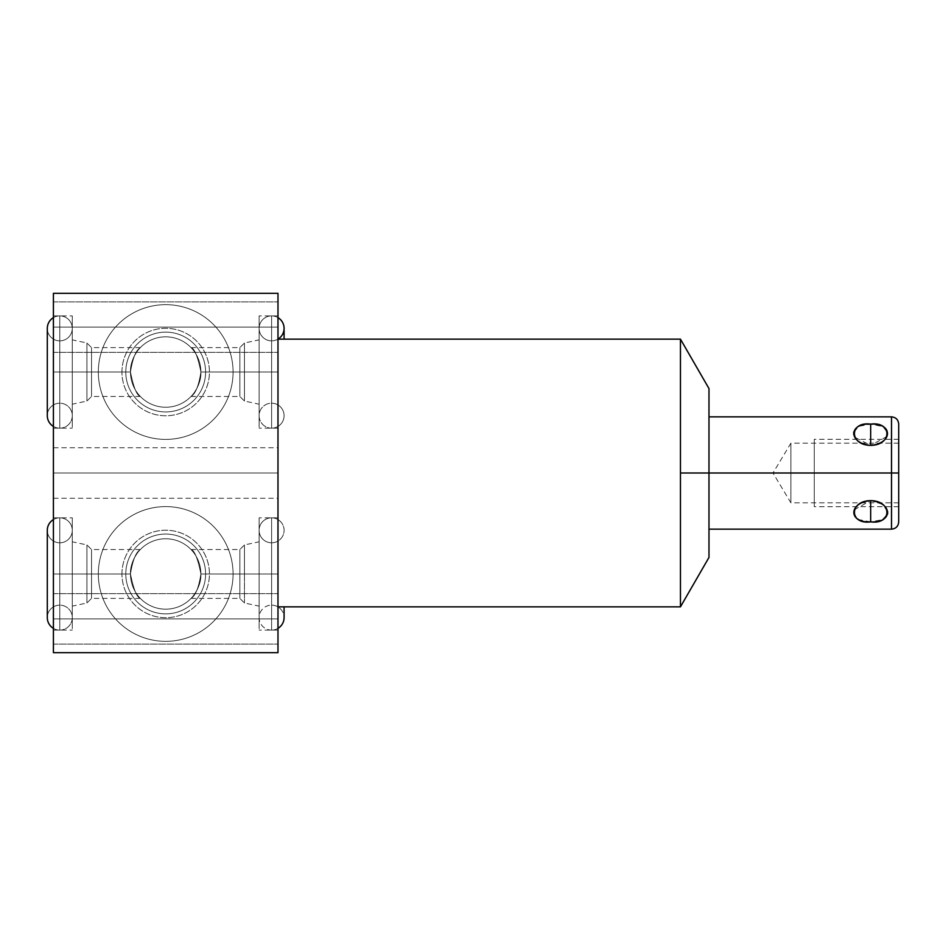 <?xml version="1.0" encoding="UTF-8"?>
<svg xmlns="http://www.w3.org/2000/svg" width="946" height="946" viewBox="0 0 946 946"><rect width="100%" height="100%" fill="white"/><g stroke="black" fill="none" stroke-linecap="round" stroke-linejoin="round"><path stroke-width="0.71" stroke-dasharray="4.73 3.55" d="M708.98 557.442L708.98 473L680.458 473L680.458 606.847L680.458 473L708.98 473L708.98 416.855L708.98 557.442L708.98 388.558M53.414 652.657L53.414 293.343L277.982 293.343L277.982 652.657L53.414 652.657L277.982 652.657L277.982 293.343L53.414 293.343L53.414 652.657L53.414 293.343L277.982 293.343L277.982 652.657L53.414 652.657M53.414 618.885C53.414 651.309 53.414 651.309 53.414 618.885C53.414 586.461 53.414 586.461 53.414 618.885C53.414 651.309 53.414 651.309 53.414 618.885C53.414 586.461 53.414 586.461 53.414 618.885L53.414 644.12L53.414 618.885L277.982 618.885C277.982 651.309 277.982 651.309 277.982 618.885C277.982 586.461 277.982 586.461 277.982 618.885C277.982 651.309 277.982 651.309 277.982 618.885C277.982 586.461 277.982 586.461 277.982 618.885L277.982 644.12L277.982 618.885L53.414 618.885L53.414 593.639L53.414 618.885L277.982 618.885L277.982 593.639L277.982 618.885L53.414 618.885L53.414 644.12L53.414 618.885L277.982 618.885L277.982 644.12L277.982 618.885L53.414 618.885L53.414 593.639L53.414 618.885L277.982 618.885L277.982 593.639L277.982 618.885L53.414 618.885C53.414 650.919 53.414 650.919 53.414 618.885C53.414 586.851 53.414 586.851 53.414 618.885C53.414 650.919 53.414 650.919 53.414 618.885C53.414 586.851 53.414 586.851 53.414 618.885L277.982 618.885C277.982 650.919 277.982 650.919 277.982 618.885C277.982 586.851 277.982 586.851 277.982 618.885C277.982 650.919 277.982 650.919 277.982 618.885C277.982 586.851 277.982 586.851 277.982 618.885L53.414 618.885M53.414 327.115C53.414 359.539 53.414 359.539 53.414 327.115C53.414 294.691 53.414 294.691 53.414 327.115C53.414 359.539 53.414 359.539 53.414 327.115C53.414 294.691 53.414 294.691 53.414 327.115L53.414 352.361L53.414 327.115L277.982 327.115C277.982 359.539 277.982 359.539 277.982 327.115C277.982 294.691 277.982 294.691 277.982 327.115C277.982 359.539 277.982 359.539 277.982 327.115C277.982 294.691 277.982 294.691 277.982 327.115L277.982 352.361L277.982 327.115L53.414 327.115L53.414 301.88L53.414 327.115L277.982 327.115L277.982 301.88L277.982 327.115L53.414 327.115L53.414 352.361L53.414 327.115L277.982 327.115L277.982 352.361L277.982 327.115L53.414 327.115L53.414 301.88L53.414 327.115L277.982 327.115L277.982 301.88L277.982 327.115L53.414 327.115C53.414 359.149 53.414 359.149 53.414 327.115C53.414 295.081 53.414 295.081 53.414 327.115C53.414 359.149 53.414 359.149 53.414 327.115C53.414 295.081 53.414 295.081 53.414 327.115L277.982 327.115C277.982 359.149 277.982 359.149 277.982 327.115C277.982 295.081 277.982 295.081 277.982 327.115C277.982 359.149 277.982 359.149 277.982 327.115C277.982 295.081 277.982 295.081 277.982 327.115L53.414 327.115M53.414 473C53.414 505.424 53.414 505.424 53.414 473C53.414 440.576 53.414 440.576 53.414 473L53.414 498.246L53.414 473L277.982 473C277.982 505.424 277.982 505.424 277.982 473C277.982 440.576 277.982 440.576 277.982 473L277.982 498.246L277.982 473L53.414 473L53.414 447.754L53.414 473L277.982 473L277.982 447.754L277.982 473L53.414 473C53.414 505.034 53.414 505.034 53.414 473C53.414 440.966 53.414 440.966 53.414 473L277.982 473C277.982 505.034 277.982 505.034 277.982 473C277.982 440.966 277.982 440.966 277.982 473L53.414 473M53.414 573.974L53.414 517.829L53.414 630.107L53.414 573.974L72.274 573.974L72.274 517.829L72.274 630.107L72.274 573.974L53.414 573.974L53.414 517.829L53.414 573.974L72.274 573.974L72.274 517.829L72.274 573.974L53.414 573.974L53.414 628.7L53.414 519.236L53.414 573.974L72.274 573.974L72.274 541.81L72.274 573.974L86.914 573.974L86.914 544.92L86.914 573.974L91.526 573.974L91.526 549.531L91.526 573.974L130.477 573.974C132.641 560.351 135.881 552.251 140.209 549.673C141.332 548.242 129.827 559.748 130.477 573.974C132.641 560.351 135.881 552.251 140.209 549.673C141.332 548.242 129.827 559.748 130.477 573.974L86.914 573.974L86.914 544.92L86.914 573.974L72.274 573.974L72.274 606.126L72.274 573.974L91.526 573.974L91.526 549.531L91.526 598.404L91.526 573.974L130.477 573.974C133.587 589.37 136.874 597.505 140.339 598.404C136.863 597.494 133.575 589.346 130.477 573.974C133.587 589.37 136.874 597.505 140.339 598.404C136.863 597.494 133.575 589.346 130.477 573.974L91.526 573.974L91.526 598.404L91.526 573.974L86.914 573.974L86.914 603.016L86.914 573.974L86.914 603.016L86.914 573.974L72.274 573.974L72.274 628.7L72.274 519.236L72.274 605.322L72.274 573.974L53.414 573.974M53.414 372.026L53.414 428.171L53.414 315.893L53.414 428.171L53.414 372.026L72.274 372.026L72.274 428.171L72.274 315.893L72.274 428.171L72.274 372.026L53.414 372.026L53.414 315.893L53.414 372.026L72.274 372.026L72.274 315.893L72.274 372.026L53.414 372.026L53.414 426.764L53.414 317.3L53.414 372.026L72.274 372.026L72.274 339.874L72.274 372.026L86.914 372.026L86.914 342.984L86.914 372.026L91.526 372.026L91.526 347.596L91.526 372.026L130.477 372.026C132.641 358.416 135.881 350.316 140.209 347.738C141.332 346.307 129.827 357.813 130.477 372.026C132.641 358.416 135.881 350.316 140.209 347.738C141.332 346.307 129.827 357.813 130.477 372.026L86.914 372.026L86.914 342.984L86.914 372.026L72.274 372.026L72.274 404.19L72.274 372.026L91.526 372.026L91.526 347.596L91.526 396.469L91.526 372.026L130.477 372.026C133.587 387.434 136.874 395.57 140.339 396.469C136.863 395.558 133.575 387.411 130.477 372.026C133.587 387.434 136.874 395.57 140.339 396.469C136.863 395.558 133.575 387.411 130.477 372.026L91.526 372.026L91.526 396.469L91.526 372.026L86.914 372.026L86.914 401.08L86.914 372.026L86.914 401.08L86.914 372.026L72.274 372.026L72.274 426.764L72.274 317.3L72.274 403.386L72.274 372.026L53.414 372.026M98.325 573.974A67.367 67.367 0 0 0 165.692 641.341A67.367 67.367 0 0 0 233.071 573.974A67.367 67.367 0 0 0 165.692 506.595A67.367 67.367 0 0 0 98.325 573.974A67.367 67.367 0 0 0 165.692 641.341A67.367 67.367 0 0 0 233.071 573.974A67.367 67.367 0 0 0 165.692 506.595A67.367 67.367 0 0 0 98.325 573.974A67.367 67.367 0 0 0 165.692 641.341A67.367 67.367 0 0 0 233.071 573.974A67.367 67.367 0 0 1 165.692 641.341A67.367 67.367 0 0 1 98.325 573.974A67.367 67.367 0 0 1 165.692 506.595A67.367 67.367 0 0 1 233.071 573.974A67.367 67.367 0 0 0 165.692 506.595A67.367 67.367 0 0 0 98.325 573.974A67.367 67.367 0 0 0 199.381 632.318A67.367 67.367 0 0 0 199.381 515.617A67.367 67.367 0 0 0 98.325 573.974A67.367 67.367 0 0 0 199.381 632.318A67.367 67.367 0 0 0 199.381 515.617A67.367 67.367 0 0 0 98.325 573.974M98.325 372.026A67.367 67.367 0 0 0 165.692 439.405A67.367 67.367 0 0 0 233.071 372.026A67.367 67.367 0 0 0 165.692 304.659A67.367 67.367 0 0 0 98.325 372.026A67.367 67.367 0 0 0 165.692 439.405A67.367 67.367 0 0 0 233.071 372.026A67.367 67.367 0 0 0 165.692 304.659A67.367 67.367 0 0 0 98.325 372.026A67.367 67.367 0 0 0 165.692 439.405A67.367 67.367 0 0 0 233.071 372.026A67.367 67.367 0 0 1 165.692 439.405A67.367 67.367 0 0 1 98.325 372.026A67.367 67.367 0 0 1 165.692 304.659A67.367 67.367 0 0 1 233.071 372.026A67.367 67.367 0 0 0 165.692 304.659A67.367 67.367 0 0 0 98.325 372.026A67.367 67.367 0 0 0 199.381 430.383A67.367 67.367 0 0 0 199.381 313.682A67.367 67.367 0 0 0 98.325 372.026A67.367 67.367 0 0 0 199.381 430.383A67.367 67.367 0 0 0 199.381 313.682A67.367 67.367 0 0 0 98.325 372.026M277.982 339.153L277.982 606.847L277.982 339.153M277.982 573.974L277.982 517.829L277.982 630.107L277.982 573.974L259.121 573.974L259.121 517.829L259.121 630.107L259.121 573.974L277.982 573.974L277.982 517.829L277.982 573.974L259.121 573.974L259.121 517.829L259.121 573.974L277.982 573.974L277.982 628.7L277.982 519.236L277.982 573.974L259.121 573.974L259.121 541.81L259.121 573.974L244.47 573.974L244.47 544.92L244.47 573.974L239.858 573.974L239.858 549.531L239.858 573.974L200.907 573.974C197.809 558.566 194.521 550.43 191.057 549.531C194.533 550.442 197.82 558.589 200.907 573.974C197.809 558.566 194.521 550.43 191.057 549.531C194.533 550.442 197.82 558.589 200.907 573.974L244.47 573.974L244.47 544.92L244.47 573.974L259.121 573.974L259.121 606.126L259.121 573.974L239.858 573.974L239.858 549.531L239.858 598.404L239.858 573.974L200.907 573.974C198.755 587.584 195.515 595.684 191.187 598.262C190.063 599.693 201.557 588.187 200.907 573.974C198.755 587.584 195.515 595.684 191.187 598.262C190.063 599.693 201.557 588.187 200.907 573.974L239.858 573.974L239.858 598.404L239.858 573.974L244.47 573.974L244.47 603.016L244.47 573.974L244.47 603.016L244.47 573.974L259.121 573.974L259.121 628.7L259.121 519.236L259.121 605.322L259.121 573.974L277.982 573.974M277.982 372.026L277.982 428.171L277.982 315.893L277.982 428.171L277.982 372.026L259.121 372.026L259.121 428.171L259.121 315.893L259.121 428.171L259.121 372.026L277.982 372.026L277.982 315.893L277.982 372.026L259.121 372.026L259.121 315.893L259.121 372.026L277.982 372.026L277.982 426.764L277.982 317.3L277.982 372.026L259.121 372.026L259.121 339.874L259.121 372.026L244.47 372.026L244.47 342.984L244.47 372.026L239.858 372.026L239.858 347.596L239.858 372.026L200.907 372.026C197.809 356.63 194.521 348.495 191.057 347.596C194.533 348.506 197.82 356.654 200.907 372.026C197.809 356.63 194.521 348.495 191.057 347.596C194.533 348.506 197.82 356.654 200.907 372.026L244.47 372.026L244.47 342.984L244.47 372.026L259.121 372.026L259.121 404.19L259.121 372.026L239.858 372.026L239.858 347.596L239.858 396.469L239.858 372.026L200.907 372.026C198.755 385.649 195.515 393.749 191.187 396.327C190.063 397.758 201.557 386.252 200.907 372.026C198.755 385.649 195.515 393.749 191.187 396.327C190.063 397.758 201.557 386.252 200.907 372.026L239.858 372.026L239.858 396.469L239.858 372.026L244.47 372.026L244.47 401.08L244.47 372.026L244.47 401.08L244.47 372.026L259.121 372.026L259.121 426.764L259.121 317.3L259.121 403.386L259.121 372.026L277.982 372.026M121.951 573.974A43.753 43.753 0 0 1 165.692 530.221A43.753 43.753 0 0 1 209.444 573.974A43.753 43.753 0 0 1 165.692 617.714A43.753 43.753 0 0 1 121.951 573.974A43.753 43.753 0 0 1 165.692 530.221A43.753 43.753 0 0 1 209.444 573.974L200.907 573.974A35.215 35.215 0 0 1 165.692 609.177A35.215 35.215 0 0 1 130.477 573.974A35.215 35.215 0 0 1 165.692 538.759A35.215 35.215 0 0 1 200.907 573.974C197.82 558.589 194.533 550.442 191.057 549.531C194.521 550.43 197.809 558.566 200.907 573.974A35.215 35.215 0 0 0 165.692 538.759A35.215 35.215 0 0 0 130.477 573.974C132.606 560.41 135.846 552.31 140.185 549.685C141.427 548.16 129.815 559.701 130.477 573.974A35.215 35.215 0 0 1 165.692 538.759A35.215 35.215 0 0 1 200.907 573.974A35.215 35.215 0 0 0 165.692 538.759A35.215 35.215 0 0 0 130.477 573.974L125.783 573.974A39.909 39.909 0 0 1 165.692 534.064A39.909 39.909 0 0 1 205.601 573.974A39.909 39.909 0 0 0 165.692 534.064A39.909 39.909 0 0 0 125.783 573.974L130.477 573.974C133.575 589.346 136.863 597.494 140.339 598.404C136.874 597.505 133.587 589.37 130.477 573.974A35.215 35.215 0 0 0 165.692 609.177A35.215 35.215 0 0 0 200.907 573.974C198.778 587.525 195.55 595.625 191.198 598.25C189.969 599.776 201.569 588.235 200.907 573.974A35.215 35.215 0 0 1 165.692 609.177A35.215 35.215 0 0 1 130.477 573.974A35.215 35.215 0 0 0 165.692 609.177A35.215 35.215 0 0 0 200.907 573.974L205.601 573.974A39.909 39.909 0 0 1 165.692 613.871A39.909 39.909 0 0 1 125.783 573.974A39.909 39.909 0 0 0 165.692 613.871A39.909 39.909 0 0 0 205.601 573.974L209.444 573.974A43.753 43.753 0 0 1 165.692 617.714A43.753 43.753 0 0 1 121.951 573.974A43.753 43.753 0 0 1 187.568 536.086A43.753 43.753 0 0 1 187.568 611.849A43.753 43.753 0 0 1 121.951 573.974L125.783 573.974A39.909 39.909 0 0 1 185.653 539.409A39.909 39.909 0 0 1 185.653 608.526A39.909 39.909 0 0 1 125.783 573.974L130.477 573.974C132.641 560.351 135.881 552.251 140.209 549.673C141.332 548.242 129.827 559.748 130.477 573.974C133.587 589.37 136.874 597.505 140.339 598.404C136.863 597.494 133.575 589.346 130.477 573.974L86.914 573.974C86.914 537.103 86.914 537.103 86.914 573.974C86.914 610.832 86.914 610.832 86.914 573.974L91.526 573.974C91.526 542.957 91.526 542.957 91.526 573.974C91.526 604.979 91.526 604.979 91.526 573.974L130.477 573.974A35.215 35.215 0 0 1 183.299 543.477A35.215 35.215 0 0 1 183.299 604.459A35.215 35.215 0 0 1 130.477 573.974A35.215 35.215 0 0 1 183.299 543.477A35.215 35.215 0 0 1 183.299 604.459A35.215 35.215 0 0 1 130.477 573.974M121.951 372.026A43.753 43.753 0 0 1 165.692 328.286A43.753 43.753 0 0 1 209.444 372.026A43.753 43.753 0 0 1 165.692 415.779A43.753 43.753 0 0 1 121.951 372.026A43.753 43.753 0 0 1 165.692 328.286A43.753 43.753 0 0 1 209.444 372.026L200.907 372.026A35.215 35.215 0 0 1 165.692 407.241A35.215 35.215 0 0 1 130.477 372.026A35.215 35.215 0 0 1 165.692 336.823A35.215 35.215 0 0 1 200.907 372.026C197.82 356.654 194.533 348.506 191.057 347.596C194.521 348.495 197.809 356.63 200.907 372.026A35.215 35.215 0 0 0 165.692 336.823A35.215 35.215 0 0 0 130.477 372.026C132.606 358.475 135.846 350.375 140.185 347.75C141.427 346.224 129.815 357.765 130.477 372.026A35.215 35.215 0 0 1 165.692 336.823A35.215 35.215 0 0 1 200.907 372.026A35.215 35.215 0 0 0 165.692 336.823A35.215 35.215 0 0 0 130.477 372.026L125.783 372.026A39.909 39.909 0 0 1 165.692 332.129A39.909 39.909 0 0 1 205.601 372.026A39.909 39.909 0 0 0 165.692 332.129A39.909 39.909 0 0 0 125.783 372.026L130.477 372.026C133.575 387.411 136.863 395.558 140.339 396.469C136.874 395.57 133.587 387.434 130.477 372.026A35.215 35.215 0 0 0 165.692 407.241A35.215 35.215 0 0 0 200.907 372.026C198.778 385.59 195.55 393.69 191.198 396.315C189.969 397.84 201.569 386.299 200.907 372.026A35.215 35.215 0 0 1 165.692 407.241A35.215 35.215 0 0 1 130.477 372.026A35.215 35.215 0 0 0 165.692 407.241A35.215 35.215 0 0 0 200.907 372.026L205.601 372.026A39.909 39.909 0 0 1 165.692 411.936A39.909 39.909 0 0 1 125.783 372.026A39.909 39.909 0 0 0 165.692 411.936A39.909 39.909 0 0 0 205.601 372.026L209.444 372.026A43.753 43.753 0 0 1 165.692 415.779A43.753 43.753 0 0 1 121.951 372.026A43.753 43.753 0 0 1 187.568 334.151A43.753 43.753 0 0 1 187.568 409.914A43.753 43.753 0 0 1 121.951 372.026L125.783 372.026A39.909 39.909 0 0 1 185.653 337.474A39.909 39.909 0 0 1 185.653 406.591A39.909 39.909 0 0 1 125.783 372.026L130.477 372.026C132.641 358.416 135.881 350.316 140.209 347.738C141.332 346.307 129.827 357.813 130.477 372.026C133.587 387.434 136.874 395.57 140.339 396.469C136.863 395.558 133.575 387.411 130.477 372.026L86.914 372.026C86.914 335.168 86.914 335.168 86.914 372.026C86.914 408.897 86.914 408.897 86.914 372.026L91.526 372.026C91.526 341.021 91.526 341.021 91.526 372.026C91.526 403.043 91.526 403.043 91.526 372.026L130.477 372.026A35.215 35.215 0 0 1 183.299 341.541A35.215 35.215 0 0 1 183.299 402.523A35.215 35.215 0 0 1 130.477 372.026A35.215 35.215 0 0 1 183.299 341.541A35.215 35.215 0 0 1 183.299 402.523A35.215 35.215 0 0 1 130.477 372.026M898.7 521.956L898.7 473C898.7 434.687 898.7 434.687 898.7 473C898.7 511.313 898.7 511.313 898.7 473L891.51 473L891.51 529.145L891.51 473L708.98 473L708.98 529.145L708.98 416.855M887.62 511.408L882.37 504.23L870.675 500.635C893.095 502.551 893.095 523.209 870.675 521.873C848.255 523.233 848.255 502.527 870.675 500.635L870.675 521.873C849.035 524.782 849.035 500.789 870.675 500.635C892.315 500.789 892.315 524.782 870.675 521.873L870.675 500.635L870.675 521.873L882.346 519.673L887.608 513.985M680.458 606.847L680.458 473L708.98 473L708.98 527.738L708.98 390.674L708.98 555.326L708.98 473L891.51 473L891.51 416.855L891.51 473L898.7 473L898.7 424.045M887.017 436.449L870.675 445.365C848.243 443.449 848.255 422.791 870.675 424.127C893.083 422.767 893.083 443.473 870.675 445.365C849.035 445.211 849.035 421.218 870.675 424.127L870.675 445.365L870.675 424.127C892.315 421.218 892.315 445.211 870.675 445.365L854.711 437.218L853.73 434.592M898.7 443.177L790.903 443.177L772.988 473L790.903 473C790.903 434.521 790.903 434.521 790.903 473C790.903 434.521 790.903 434.521 790.903 473L772.988 473L790.903 473L790.903 443.177L790.903 473L898.7 473L898.7 443.177L898.7 473L790.903 473C790.903 511.479 790.903 511.479 790.903 473C790.903 511.479 790.903 511.479 790.903 473L790.903 502.823L790.903 473L898.7 473L898.7 502.823L898.7 473L790.903 473L898.7 473L898.7 439.311L898.7 473L814.258 473L814.258 439.311L814.258 473L898.7 473L898.7 506.689L898.7 473L814.258 473L814.258 506.689L814.258 473L898.7 473L898.7 443.922L898.7 520.726L898.7 425.274L898.7 473L708.98 473M284.084 339.153L284.084 328.38A12.487 12.487 0 0 1 271.608 340.856L271.608 403.197A12.487 12.487 0 0 1 284.084 415.684A12.487 12.487 0 0 1 271.608 428.171L271.608 315.893A12.487 12.487 0 0 0 259.121 328.38A12.487 12.487 0 0 0 271.608 340.856L271.608 403.197A12.487 12.487 0 0 0 259.121 415.684A12.487 12.487 0 0 0 271.608 428.171L271.608 315.893A12.487 12.487 0 0 1 277.982 317.643A12.487 12.487 0 0 0 271.608 315.893L271.608 428.171A12.487 12.487 0 0 0 284.084 415.684A12.487 12.487 0 0 0 271.608 403.197L271.608 340.856A12.487 12.487 0 0 0 277.982 339.106M271.608 340.856A12.487 12.487 0 0 1 259.121 328.38A12.487 12.487 0 0 1 271.608 315.893L271.608 428.171A12.487 12.487 0 0 1 259.121 415.684A12.487 12.487 0 0 1 271.608 403.197L271.608 340.856M59.787 340.856A12.487 12.487 0 0 0 72.274 328.38A12.487 12.487 0 0 0 59.787 315.893L59.787 428.171A12.487 12.487 0 0 0 72.274 415.684A12.487 12.487 0 0 0 59.787 403.197L59.787 340.856L59.787 403.197A12.487 12.487 0 0 0 47.3 415.684A12.487 12.487 0 0 1 59.787 403.197A12.487 12.487 0 0 1 72.274 415.684A12.487 12.487 0 0 1 59.787 428.171L59.787 315.893A12.487 12.487 0 0 0 53.414 317.643A12.487 12.487 0 0 1 72.274 328.38A12.487 12.487 0 0 1 59.787 340.856L59.787 403.197L59.787 340.856A12.487 12.487 0 0 1 47.3 328.38A12.487 12.487 0 0 0 59.787 340.856L59.787 403.197L59.787 340.856M53.414 426.421A12.487 12.487 0 0 0 59.787 428.171L59.787 315.893L59.787 428.171A12.487 12.487 0 0 1 53.414 426.421M271.608 542.803A12.487 12.487 0 0 0 284.084 530.316A12.487 12.487 0 0 0 271.608 517.829L271.608 630.107A12.487 12.487 0 0 0 277.982 628.357A12.487 12.487 0 0 1 271.608 630.107L271.608 517.829A12.487 12.487 0 0 0 259.121 530.316A12.487 12.487 0 0 0 271.608 542.803L271.608 605.144A12.487 12.487 0 0 0 259.121 617.62A12.487 12.487 0 0 0 271.608 630.107L271.608 517.829A12.487 12.487 0 0 1 284.084 530.316A12.487 12.487 0 0 1 271.608 542.803A12.487 12.487 0 0 1 259.121 530.316A12.487 12.487 0 0 1 271.608 517.829L271.608 630.107A12.487 12.487 0 0 1 259.121 617.62A12.487 12.487 0 0 1 271.608 605.144A12.487 12.487 0 0 1 284.084 617.62A12.487 12.487 0 0 0 271.608 605.144L271.608 542.803M59.787 542.803A12.487 12.487 0 0 0 72.274 530.316A12.487 12.487 0 0 0 59.787 517.829L59.787 630.107A12.487 12.487 0 0 0 72.274 617.62A12.487 12.487 0 0 0 59.787 605.144L59.787 542.803L59.787 605.144A12.487 12.487 0 0 0 47.3 617.62A12.487 12.487 0 0 1 59.787 605.144A12.487 12.487 0 0 1 72.274 617.62A12.487 12.487 0 0 1 59.787 630.107L59.787 517.829A12.487 12.487 0 0 0 53.414 519.579A12.487 12.487 0 0 1 72.274 530.316A12.487 12.487 0 0 1 59.787 542.803L59.787 605.144L59.787 542.803A12.487 12.487 0 0 1 47.3 530.316A12.487 12.487 0 0 0 59.787 542.803L59.787 605.144L59.787 542.803M53.414 628.357A12.487 12.487 0 0 0 59.787 630.107L59.787 517.829L59.787 630.107A12.487 12.487 0 0 1 53.414 628.357M814.258 473L814.258 506.689L814.258 473C814.258 511.313 814.258 511.313 814.258 473C814.258 434.687 814.258 434.687 814.258 473L814.258 505.838L814.258 440.162L814.258 502.078L814.258 443.922L814.258 473L898.7 473L898.7 440.162L898.7 505.838L898.7 473L814.258 473M277.982 606.847L277.982 339.153L277.982 606.847M200.907 573.974C197.809 558.566 194.521 550.43 191.057 549.531C194.533 550.442 197.82 558.589 200.907 573.974C198.755 587.584 195.515 595.684 191.187 598.262C190.063 599.693 201.557 588.187 200.907 573.974L244.47 573.974C244.47 537.103 244.47 537.103 244.47 573.974C244.47 610.832 244.47 610.832 244.47 573.974L239.858 573.974C239.858 542.957 239.858 542.957 239.858 573.974C239.858 604.979 239.858 604.979 239.858 573.974L209.444 573.974M200.907 372.026C197.809 356.63 194.521 348.495 191.057 347.596C194.533 348.506 197.82 356.654 200.907 372.026C198.755 385.649 195.515 393.749 191.187 396.327C190.063 397.758 201.557 386.252 200.907 372.026L244.47 372.026C244.47 335.168 244.47 335.168 244.47 372.026C244.47 408.897 244.47 408.897 244.47 372.026L239.858 372.026C239.858 341.021 239.858 341.021 239.858 372.026C239.858 403.043 239.858 403.043 239.858 372.026L209.444 372.026M870.675 521.873L858.921 519.626L853.706 513.844L854.179 509.882M854.238 509.728L870.675 500.635M891.51 473L891.51 527.738L891.51 473M853.741 432.015L859.11 426.279L870.675 424.127L882.925 426.611L887.726 432.901L887.159 436.13M898.7 502.823L790.903 502.823L772.988 473L790.903 473L790.903 443.922L790.903 502.078L790.903 473L898.7 473M870.675 445.365L870.675 424.127M271.608 315.893L271.608 428.171L271.608 315.893A12.487 12.487 0 0 1 282.416 334.624A12.487 12.487 0 0 1 260.789 334.624A12.487 12.487 0 0 1 271.608 315.893M271.608 428.171A12.487 12.487 0 0 0 282.416 409.441A12.487 12.487 0 0 0 260.789 409.441A12.487 12.487 0 0 0 271.608 428.171M59.787 315.893L59.787 428.171L59.787 315.893A12.487 12.487 0 0 1 70.595 334.624A12.487 12.487 0 0 1 48.967 334.624A12.487 12.487 0 0 1 59.787 315.893M59.787 428.171A12.487 12.487 0 0 0 70.595 409.441A12.487 12.487 0 0 0 48.967 409.441A12.487 12.487 0 0 0 59.787 428.171M271.608 517.829L271.608 630.107L271.608 517.829A12.487 12.487 0 0 1 282.416 536.559A12.487 12.487 0 0 1 260.789 536.559A12.487 12.487 0 0 1 271.608 517.829M271.608 630.107A12.487 12.487 0 0 0 282.416 611.376A12.487 12.487 0 0 0 260.789 611.376A12.487 12.487 0 0 0 271.608 630.107M59.787 517.829L59.787 630.107L59.787 517.829A12.487 12.487 0 0 1 70.595 536.559A12.487 12.487 0 0 1 48.967 536.559A12.487 12.487 0 0 1 59.787 517.829M59.787 630.107A12.487 12.487 0 0 0 70.595 611.376A12.487 12.487 0 0 0 48.967 611.376A12.487 12.487 0 0 0 59.787 630.107M680.458 473L680.458 339.153M53.414 644.12L277.982 644.12L53.414 644.12M53.414 593.639L277.982 593.639L53.414 593.639M53.414 352.361L277.982 352.361L53.414 352.361M53.414 301.88L277.982 301.88L53.414 301.88M53.414 498.246L277.982 498.246M53.414 447.754L277.982 447.754M53.414 630.107L72.274 630.107M53.414 517.829L72.274 517.829M140.339 549.531L91.526 549.531L86.914 544.92L72.274 541.81M140.339 598.404L91.526 598.404L86.914 603.016L72.274 606.126M53.414 428.171L72.274 428.171M53.414 315.893L72.274 315.893M140.339 347.596L91.526 347.596L86.914 342.984L72.274 339.874M140.339 396.469L91.526 396.469L86.914 401.08L72.274 404.19M277.982 630.107L259.121 630.107M277.982 517.829L259.121 517.829M191.057 549.531L239.858 549.531L244.47 544.92L259.121 541.81M191.057 598.404L239.858 598.404L244.47 603.016L259.121 606.126M277.982 428.171L259.121 428.171M277.982 315.893L259.121 315.893M191.057 347.596L239.858 347.596L244.47 342.984L259.121 339.874M191.057 396.469L239.858 396.469L244.47 401.08L259.121 404.19M259.121 328.38L259.121 415.684L259.121 328.38M72.274 415.684L72.274 328.38L72.274 415.684M47.3 328.38L47.3 415.684M284.084 617.62L284.084 606.847M259.121 530.316L259.121 617.62L259.121 530.316M72.274 617.62L72.274 530.316L72.274 617.62M47.3 530.316L47.3 617.62M898.7 439.311L814.258 439.311M898.7 506.689L814.258 506.689"/><path stroke-width="1.42" d="M277.982 339.153L680.458 339.153L708.98 388.558L708.98 473L891.51 473L891.51 529.145L891.51 416.855L708.98 416.855L708.98 394.08L708.98 473L680.458 473L680.458 606.847L277.982 606.847L680.458 606.847L680.458 339.153L277.982 339.153L680.458 339.153L680.458 473L708.98 473L708.98 557.442L680.458 606.847L277.982 606.847M53.414 293.343L53.414 652.657L277.982 652.657L53.414 652.657L53.414 293.343L277.982 293.343L53.414 293.343L53.414 652.657L277.982 652.657L277.982 293.343L277.982 652.657L277.982 293.343L53.414 293.343M898.7 473L891.51 473L891.51 416.855C895.874 417.281 898.274 419.681 898.7 424.045L898.7 473L891.51 473L898.7 473L898.7 521.956C898.274 526.319 895.874 528.719 891.51 529.145L708.98 529.145M870.675 521.873C893.083 523.233 893.083 502.527 870.675 500.635C848.243 502.551 848.255 523.209 870.675 521.873L870.675 500.635C849.035 500.789 849.035 524.782 870.675 521.873C892.315 524.782 892.315 500.789 870.675 500.635L870.675 521.873C893.083 523.233 893.083 502.527 870.675 500.635C848.243 502.551 848.255 523.209 870.675 521.873L870.675 500.635M708.98 473L891.51 473L680.458 473L680.458 606.847M870.675 424.127C848.255 422.767 848.255 443.473 870.675 445.365C893.095 443.449 893.095 422.791 870.675 424.127C849.035 421.218 849.035 445.211 870.675 445.365L870.675 424.127L870.675 445.365C892.315 445.211 892.315 421.218 870.675 424.127C848.255 422.767 848.255 443.473 870.675 445.365C893.095 443.449 893.095 422.791 870.675 424.127L870.675 445.365M277.982 339.106A12.487 12.487 0 0 0 277.982 317.643A12.487 12.487 0 0 1 284.084 328.38L284.084 339.153M53.414 317.643A12.487 12.487 0 0 0 47.3 328.38L47.3 328.38A12.487 12.487 0 0 1 53.414 317.643M47.3 415.684A12.487 12.487 0 0 0 53.414 426.421A12.487 12.487 0 0 1 47.3 415.684L47.3 328.38M277.982 628.357A12.487 12.487 0 0 0 284.084 617.62L284.084 617.62A12.487 12.487 0 0 1 277.982 628.357M53.414 519.579A12.487 12.487 0 0 0 47.3 530.316L47.3 530.316A12.487 12.487 0 0 1 53.414 519.579M47.3 617.62A12.487 12.487 0 0 0 53.414 628.357A12.487 12.487 0 0 1 47.3 617.62L47.3 530.316M887.608 513.985L887.62 511.408M853.73 434.592L853.741 432.015M680.458 339.153L680.458 473M284.084 617.62L284.084 606.847"/></g></svg>
